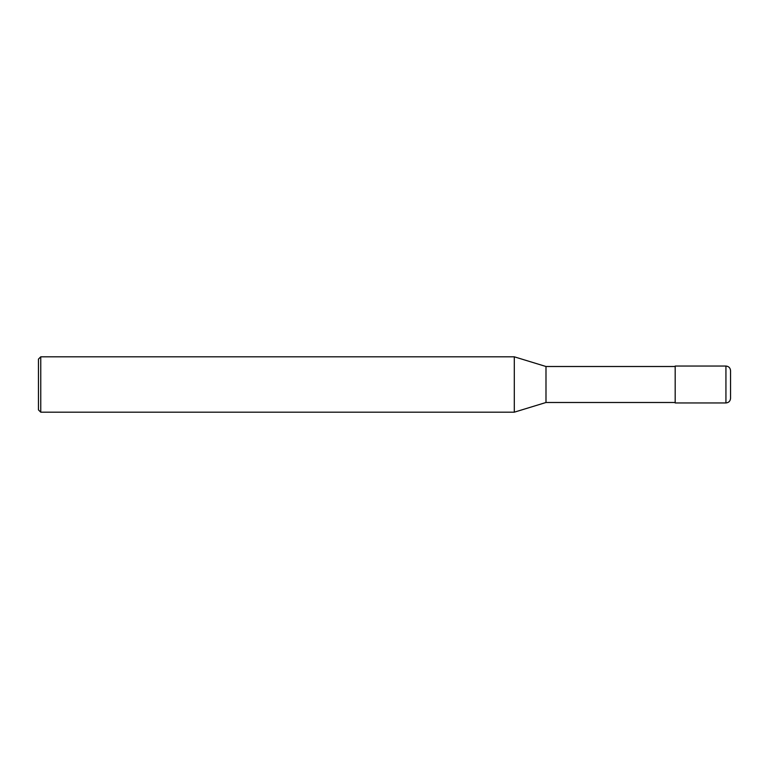 <?xml version="1.0" encoding="UTF-8"?>
<svg xmlns="http://www.w3.org/2000/svg" width="769" height="769" viewBox="0 0 769 769"><rect width="100%" height="100%" fill="white"/><g stroke="black" fill="none" stroke-linecap="round" stroke-linejoin="round"><path stroke-width="1.15" d="M725.936 366.044C728.733 366.323 730.271 367.861 730.55 370.658L730.55 398.342C730.271 401.139 728.733 402.677 725.936 402.956L675.182 402.956L675.182 366.044L725.936 366.044L725.936 402.956M675.182 366.505L545.99 366.505L545.99 402.495L514.298 412.184L40.757 412.184L38.45 409.877L38.45 359.123L40.757 356.816L40.757 412.184M545.99 366.505L514.298 356.816L514.298 412.184M675.182 402.495L545.99 402.495M514.298 356.816L40.757 356.816"/></g></svg>
